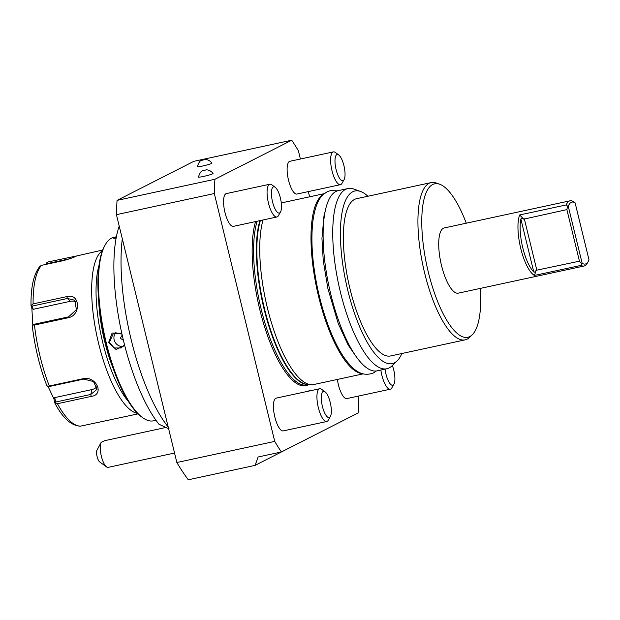 <?xml version="1.0" encoding="UTF-8"?>
<svg xmlns="http://www.w3.org/2000/svg" width="620" height="620" viewBox="0 0 620 620"><rect width="100%" height="100%" fill="white"/><g stroke="black" fill="none" stroke-linecap="round" stroke-linejoin="round"><path stroke-width="0.93" d="M32.364 326.453L32.682 325.012L34.456 325.043A83.801 26.606 77.8 0 0 49.313 385.997L83.049 378.719L83.762 379.076L48.593 386.663L47.701 386.601L46.694 385.221A81.321 25.815 -102.2 0 1 32.364 326.453L32.349 326.345C34.844 347.185 39.649 366.87 46.748 385.408L46.694 385.221M49.313 385.997L47.701 386.601M83.049 378.719C96.185 375.658 104.95 394.684 91.163 396.428L57.427 403.713A83.801 26.606 77.8 0 0 80.755 426.103L138.028 413.873M46.756 264.213L46.283 263.082L48.321 261.896L76.624 255.959C73.951 257.416 69.37 259.013 62.868 260.741L41.563 265.337A83.801 26.606 77.8 0 0 33.093 303.901L66.828 296.616C80.065 292.594 81.476 315.332 68.184 317.765L34.456 325.043M137.493 413.346A83.801 26.606 -102.2 0 1 97.115 336.97A83.801 26.606 -102.2 0 1 102.408 250.744M80.755 426.103L80.259 426.165C71.153 425.692 62.666 417.965 54.8 402.985M83.762 379.076L93.535 381.556L97.022 389.283L90.807 394.452L55.637 402.039L55.273 403.147L54.715 402.729L57.427 403.713M102.672 250.038L76.624 255.959M46.283 263.082L45.864 264.98M46.756 263.717L69.812 258.749M39.967 266.29L41.563 265.337M33.093 303.901L31.023 305.559L31.411 305.257L32.248 306.071L67.41 298.483L74.78 300.235L76.4 309.651L68.588 316.843L33.426 324.43L32.682 325.012M32.79 324.926L31.868 308.318L31.023 305.559M54.715 402.729L53.963 398.947L48.12 386.632M31.868 308.318L33.24 309.31L32.248 306.071M33.24 309.31L70.347 301.304A10.059 8.626 133.8 0 1 76.074 301.94M96.968 386.593A10.059 7.835 12.4 0 1 91.869 389.593L54.761 397.606L53.963 398.947M55.637 402.039L54.761 397.606M128.278 401.295A80.453 25.544 -102.2 0 1 98.983 265.523M113.274 368.753A73.749 23.413 -102.2 0 1 98.727 301.351M155.969 420.29L153.489 420.825A93.86 29.799 -102.2 0 1 142.592 417.632L141.561 416.888A92.853 29.481 -102.2 0 1 105.679 343.054A92.853 29.481 -102.2 0 1 104.656 245.838L105.284 244.729A93.86 29.799 -102.2 0 1 113.894 237.336L116.374 236.794M142.592 417.632A93.86 29.799 -102.2 0 1 106.315 343A93.86 29.799 -102.2 0 1 105.284 244.729M124.674 345.402L116.072 349.51L108.647 342.496L112.112 333.056L121.799 333.335M116.103 238.235L113.553 238.158L116.366 236.856M124.465 344.581L121.148 347.998L114.088 347.975L109.461 342.263L113.553 333.056L121.962 334.056M169.097 428.157L167.353 428.157L158.906 424.189A116.544 37.006 -102.2 0 1 120.342 326.407A116.544 37.006 -102.2 0 1 119.234 226.129M122.318 238.785A122.349 38.843 77.8 0 0 168.214 427.071M300.398 159.014L298.39 150.784A192.743 61.194 77.8 0 0 291.718 140.213L193.843 161.332L117.056 200.384A192.743 61.194 77.8 0 0 116.436 214.66L176.855 462.52A192.743 61.194 77.8 0 0 188.302 479.787L255.107 465.372L326.345 429.118M176.855 462.52L274.73 441.401A192.743 61.194 77.8 0 0 281.403 451.972L258.106 457.002L255.107 465.372M291.718 140.213L214.931 179.265A192.743 61.194 77.8 0 0 214.311 193.541L116.436 214.66M214.311 193.541L274.73 441.401M281.403 451.972L358.197 412.92A192.743 61.194 77.8 0 0 358.81 398.644L358.197 396.118M309.613 196.819L308.341 191.596M214.931 179.265L117.056 200.384M213.04 173.507A7.541 0.597 166.3 0 1 212.706 173.802A7.541 0.597 166.3 0 1 204.577 176.189A7.541 0.597 166.3 0 1 198.392 177.08C199.842 172.895 201.283 170.779 202.717 170.733L206.212 169.865C205.856 169.702 210.381 169.663 213.04 173.507M211.924 163.153A7.541 0.597 166.3 0 1 211.598 163.448A7.541 0.597 166.3 0 1 203.461 165.842A7.541 0.597 166.3 0 1 197.276 166.726C198.733 162.549 200.175 160.433 201.608 160.379L205.096 159.511C204.747 159.348 209.266 159.309 211.924 163.153M276.892 216.985L233.391 226.37A16.763 5.324 -102.2 0 1 224.967 212.474A16.763 5.324 -102.2 0 1 226.323 193.603L269.824 184.218A16.763 5.324 -102.2 0 1 271.769 184.791L275.195 187.279A13.408 4.255 -102.2 0 1 280.372 197.943A13.408 4.255 77.8 0 1 280.527 211.978L278.426 215.667A16.763 5.324 77.8 0 1 276.892 216.985A16.763 5.324 77.8 0 1 268.468 203.089A16.763 5.324 -102.2 0 1 269.824 184.218M326.748 421.515L283.255 430.9A16.763 5.324 -102.2 0 1 274.831 417.004A16.763 5.324 -102.2 0 1 276.179 398.133L319.68 388.748A16.763 5.324 -102.2 0 1 321.625 389.313L325.05 391.809A13.408 4.255 -102.2 0 1 330.235 402.473A13.408 4.255 77.8 0 1 330.382 416.508L328.29 420.189A16.763 5.324 77.8 0 1 326.748 421.515A16.763 5.324 77.8 0 1 318.331 407.619A16.763 5.324 -102.2 0 1 319.68 388.748M380.882 370.047A16.763 5.324 -102.2 0 0 381.874 375.294A16.763 5.324 77.8 0 0 390.298 389.197L346.797 398.582A16.763 5.324 -102.2 0 1 338.381 384.687A16.763 5.324 -102.2 0 1 337.381 379.432M340.442 184.667L296.941 194.052A16.763 5.324 -102.2 0 1 288.517 180.157A16.763 5.324 -102.2 0 1 289.873 161.285L333.374 151.9A16.763 5.324 -102.2 0 1 335.319 152.466L338.745 154.961A13.408 4.255 -102.2 0 1 343.922 165.625A13.408 4.255 77.8 0 1 344.069 179.661L341.976 183.342A16.763 5.324 77.8 0 1 340.442 184.667A16.763 5.324 77.8 0 1 332.018 170.771A16.763 5.324 -102.2 0 1 333.374 151.9M308.651 391.127A16.678 5.293 -102.2 0 1 309.535 390.321A16.678 5.293 -102.2 0 1 311.465 390.468L311.535 390.507M257.137 221.247A91.179 28.946 -102.2 0 0 261.214 309.349A91.179 28.946 77.8 0 0 307.04 384.95L308.806 384.571A91.69 29.109 -102.2 0 1 259.819 309.69A91.69 29.109 -102.2 0 1 255.572 221.588M275.195 187.279A13.408 4.255 -102.2 0 0 272.552 201.919A13.408 4.255 77.8 0 0 280.527 211.978M325.05 391.809A13.408 4.255 -102.2 0 0 322.416 406.449A13.408 4.255 77.8 0 0 330.382 416.508M390.298 389.197A16.763 5.324 77.8 0 0 391.84 387.872L393.933 384.191A13.408 4.255 77.8 0 0 393.785 370.148A13.408 4.255 -102.2 0 0 392.344 365.506M385.067 369.14A13.408 4.255 -102.2 0 0 385.966 374.131A13.408 4.255 77.8 0 0 393.933 384.191M338.745 154.961A13.408 4.255 -102.2 0 0 336.102 169.601A13.408 4.255 77.8 0 0 344.069 179.661M263.035 219.976A92.178 29.264 77.8 0 0 267.445 308.094A92.178 29.264 77.8 0 0 311.132 384.718A92.178 29.264 77.8 0 0 313.774 384.524L363.088 373.883M323.547 194.231A92.178 29.264 77.8 0 0 316.99 289.524A92.178 29.264 77.8 0 0 362.266 373.643M401.838 353.524A88.311 28.04 -102.2 0 1 397.133 360.871L391.956 365.878A92.178 29.264 -102.2 0 1 389.112 367.939A92.178 29.264 -102.2 0 1 386.787 368.768L377.162 370.845A92.178 29.264 -102.2 0 1 329.941 290.672A92.178 29.264 -102.2 0 1 335.955 191.464A92.178 29.264 -102.2 0 1 338.272 190.635L347.905 188.55A92.178 29.264 -102.2 0 1 353.803 189.061L360.584 191.479A88.311 28.04 -102.2 0 1 367.9 196.238M386.787 368.768A92.178 29.264 -102.2 0 1 339.574 288.594A92.178 29.264 -102.2 0 1 345.58 189.387A92.178 29.264 -102.2 0 1 347.905 188.55M397.133 360.871A88.311 28.04 -102.2 0 1 394.413 362.847A88.311 28.04 -102.2 0 1 347.804 290.423A88.311 28.04 -102.2 0 1 352.71 191.789A88.311 28.04 -102.2 0 1 360.584 191.479M480.337 288.401A78.515 24.932 -102.2 0 1 472.2 334.846L469.604 337.342A80.453 25.544 -102.2 0 1 467.124 339.148A80.453 25.544 -102.2 0 1 465.101 339.869L390.53 355.958A80.453 25.544 -102.2 0 1 349.324 285.99A80.453 25.544 -102.2 0 1 354.57 199.408A80.453 25.544 77.8 0 1 356.593 198.679L431.164 182.59A80.453 25.544 -102.2 0 1 436.31 183.032L439.704 184.241A78.515 24.932 -102.2 0 1 466.263 223.2M465.101 339.869A80.453 25.544 -102.2 0 1 423.894 269.901A80.453 25.544 -102.2 0 1 429.141 183.311A80.453 25.544 -102.2 0 1 431.164 182.59M472.2 334.846A78.515 24.932 -102.2 0 1 469.774 336.598A78.515 24.932 -102.2 0 1 428.343 272.203A78.515 24.932 -102.2 0 1 432.706 184.52A78.515 24.932 -102.2 0 1 439.704 184.241M534.417 275.443L581.025 265.383A33.356 10.587 77.8 0 0 584.11 266.011L458.273 293.159A33.356 10.587 -102.2 0 1 441.51 265.507A33.356 10.587 -102.2 0 1 444.207 227.958L570.043 200.803A33.356 10.587 77.8 0 0 566.285 204.91L519.676 214.962A33.356 10.587 77.8 0 0 520.746 248.411A33.356 10.587 77.8 0 0 534.417 275.443L536.207 270.289C535.06 271.924 534.246 272.474 533.774 271.94L520.893 219.085C521.025 218.225 521.97 218.248 523.745 219.154L519.676 214.962M523.745 219.154L566.882 209.614L567.54 206.158L568.261 206.313L582.157 263.306A31.674 10.059 77.8 0 0 588.217 261.539A31.674 10.059 77.8 0 0 589 259.827L575.104 202.833L573.128 201.43A33.356 10.587 77.8 0 0 570.043 200.803M584.11 266.011A33.356 10.587 77.8 0 0 587.171 263.376L588.217 261.539M520.893 219.085A31.674 10.059 77.8 0 0 533.774 271.94M567.54 206.158L566.285 204.91M566.882 209.614L579.452 261.175L536.207 270.289M581.025 265.383L581.599 263.833L579.452 261.175M582.157 263.306L581.599 263.833M575.104 202.833A31.674 10.059 77.8 0 0 568.261 206.313M106.547 466.922L99.696 461.931A6.704 2.131 -102.2 0 1 97.263 457.204A6.704 2.131 -102.2 0 1 96.642 450.864L101.138 442.37A13.408 4.255 77.8 0 0 100.394 450.585A13.408 4.255 77.8 0 0 106.547 466.922A13.408 4.255 77.8 0 0 108.105 467.371L174.546 453.042M101.138 442.37L104.788 440.657L165.912 427.467M123.217 346.433A8.378 7.921 63 0 1 114.158 339.876A8.378 7.921 -117 0 1 116.049 332.297M122.186 335.087L120.303 338.264L123.419 340.357M114.436 238.312L116.211 237.638M69.626 257.3L69.502 258.858M66.828 296.616L67.41 298.483L70.347 301.304M68.184 317.765L68.588 316.843M91.163 396.428L90.807 394.452L91.869 389.593M108.647 342.496L109.461 342.263M259.935 220.642A91.179 28.946 -102.2 0 0 264.012 308.745A91.179 28.946 77.8 0 0 308.388 384.54M311.132 384.718L307.714 384.493A91.248 28.97 77.8 0 1 264.476 308.651A91.248 28.97 -102.2 0 1 260.377 220.549M536.881 270.359L524.318 218.806M113.863 237.677L114.638 238.188M31 305.412C30.799 286.618 33.852 273.505 40.145 266.065M281.271 202.934L324.206 193.665M376.371 370.985L373.511 372.86C365.893 375.953 358.616 373.914 351.664 366.761C345.697 360.817 340.047 352.222 334.722 340.985C327.654 325.957 322.005 308.745 317.773 289.346C312.418 263.988 310.744 241.707 312.736 222.503C314.418 208.801 317.843 199.539 323.005 194.734L327.004 191.836L330.561 190.58L337.497 190.836M325.322 210.738L324.004 215.713L321.951 238.437L323.245 260.609L327.895 288.563L338.264 323.632L348.169 345.092L357.066 357.864"/></g></svg>
